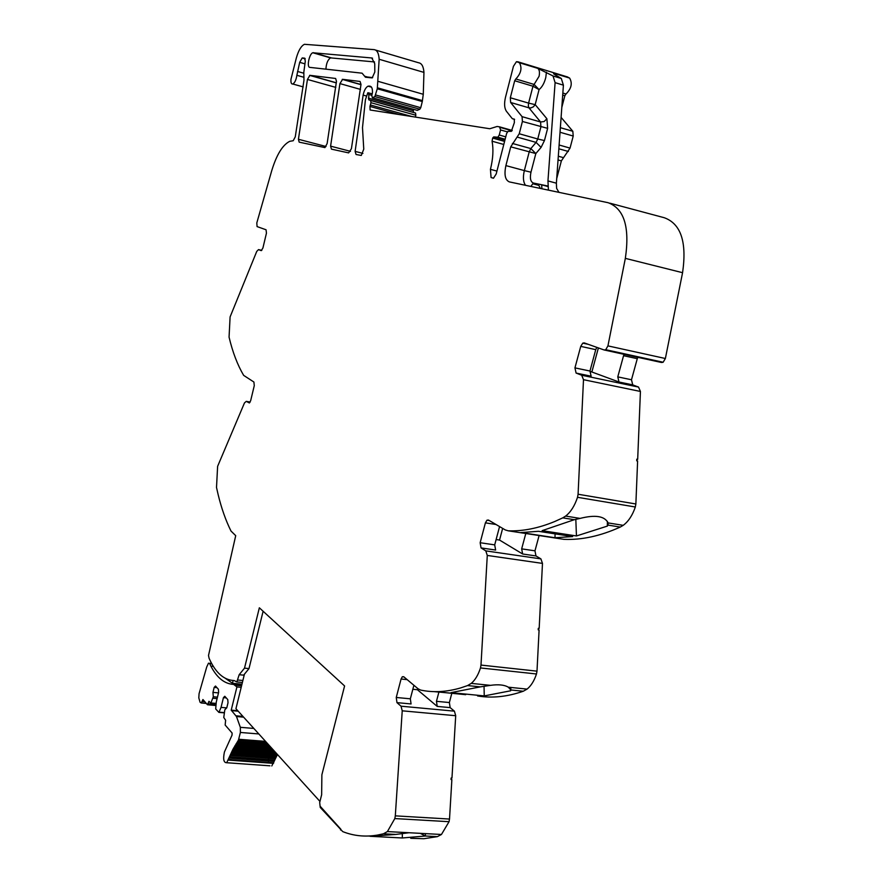 <?xml version="1.0" encoding="UTF-8"?>
<svg xmlns="http://www.w3.org/2000/svg" width="883" height="883" viewBox="0 0 883 883"><rect width="100%" height="100%" fill="white"/><g stroke="black" fill="none" stroke-linecap="round" stroke-linejoin="round"><path stroke-width="1.32" d="M319.955 801.422L235.938 708.685L244.425 674.193L248.995 668.597L244.514 668.144L239.172 674.711L236.843 681.941L234.161 680.55M244.425 674.193L243.631 675.153L239.172 674.711M244.514 668.144L259.348 607.802L344.591 685.959L321.887 774.766L321.644 794.777L319.69 802.459L320.242 807.437L320.463 806.576L340.783 829.137L320.463 806.576L320.242 807.437L342.747 831.62C353.686 835.958 365.253 837.117 377.471 835.086L383.443 833.784L395.772 834.435L370.165 836.3L402.339 837.978L425.363 836.013L437.372 836.643L423.862 838.718L410.761 838.298M248.995 668.597L263.112 611.257M368.741 836.024L370.165 836.102M383.443 833.784L387.405 831.576L394.822 818.563L449.039 821.698L441.456 834.479L437.372 836.643M395.772 834.435L408.984 832.735L420.319 833.342L425.363 836.013M449.039 821.698L449.513 819.049L395.308 815.859L402.229 710.815L401.025 706.19L396.964 702.625L396.257 697.471L401.07 679.016L402.317 676.753L403.719 676.731L418.078 688.784L420.628 690.076C433.266 692.747 446.61 692.018 460.683 687.912L467.571 685.572L480.308 686.875L451.003 692.625L484.237 695.914L510.628 690.793L510.882 689.976L523.277 691.234C507.272 696.797 492.041 698.376 477.571 695.947M394.822 818.563L395.308 815.859M412.836 689.27L417.405 689.722L437.228 706.411L450.153 707.625L454.403 711.157L455.705 715.716L451.964 778.078L451.125 778.022L451.036 779.523L451.875 779.579L449.513 819.049M396.964 702.625L411.07 703.95L410.341 698.817L413.884 685.274M433.95 691.621L465.716 694.491M434.999 691.643L465.716 694.678M467.571 685.572L471.246 683.387C475.131 680.109 478.211 674.965 480.484 667.945L536.478 673.983C534.193 680.859 531.058 685.903 527.063 689.104L523.277 691.234M480.308 686.875L490.451 685.351C498.409 684.226 504.359 684.844 508.31 687.184L510.882 689.976M536.478 673.983L536.996 671.157L480.992 665.076L487.284 555.44L485.805 550.882L481.058 547.913L480.153 542.725L485.407 522.857L486.974 520.186L488.442 520.043L505.275 529.932L508.244 530.815C522.935 531.356 538.453 528.244 554.778 521.5L562.769 517.857L574.281 519.701L542.14 530.65L576.444 535.959L607.338 526.102L608.034 525.098L620.263 527.063C600.473 536.014 581.709 540.109 563.972 539.347L508.244 530.815M480.484 667.945L480.992 665.076M496.114 539.546L499.546 540.065L522.637 553.994L535.959 555.937L540.915 558.895L542.482 563.398L539.171 628.409L538.299 628.31L538.222 629.877L539.094 629.976L536.996 671.157M481.058 547.913L495.628 550.043L494.701 544.877L499.568 526.577M554.999 537.747L521.125 532.559L538.453 531.301L572.681 536.577L554.999 537.747L555.076 533.862M562.769 517.857L565.628 516.08C570.727 512.107 574.69 505.849 577.526 497.306L635.33 506.997C632.471 515.363 628.431 521.478 623.21 525.341L620.263 527.063M574.281 519.701L580.076 518.409C595.319 514.557 604.667 516.058 608.111 522.913L608.034 525.098M635.33 506.997L635.87 503.983L578.078 494.248L583.497 379.69L581.687 375.242L576.102 373.067L574.943 367.88L580.738 346.379L582.78 343.134L584.226 342.891L604.171 349.988L605.738 349.712L607.934 345.882L625.341 258.366C629.91 227.185 624.171 208.631 608.133 202.715L509.348 181.898C505.164 180.066 504.016 174.635 505.893 165.607L524.347 170.596L529.193 151.964L530.849 148.576L535.838 153.554L510.738 146.843L505.893 165.607M577.526 497.306L578.078 494.248M636.764 459.624L637.681 459.359L636.786 459.193L636.72 460.805L637.614 460.97L635.87 503.983M637.681 459.359L640.429 391.456L638.53 387.074L632.725 384.878L631.488 379.767L637.283 358.686L623.564 355.694L624.402 353.785M623.564 355.694L617.78 376.875L618.994 382.008L589.91 371.268M576.102 373.067L591.135 376.202L589.965 371.037L595.749 349.646L580.738 346.379M596.82 347.372L595.749 349.646M604.524 350.065L661.522 362.494L663.133 362.251L665.374 358.509L682.57 272.692C687.007 242.097 680.914 223.785 664.303 217.737L609.844 203.167M493.553 178.189L491.069 177.538L493.487 178.223L496.191 173.984L506.61 133.51L508.034 131.313L511.334 131.357L514.37 122.594L514.259 119.106M510.738 146.843L519.237 133.763L537.747 138.984L536.08 142.395L530.849 148.576L512.383 143.443M522.074 116.655L540.573 121.986L528.939 107.825L510.639 102.483L522.074 116.655L522.405 121.479L519.237 133.763M510.639 102.483L510.319 97.759L528.597 103.112L532.968 86.225L534.105 84.437L539.072 89.613L532.968 86.225L514.69 80.75L510.319 97.759M514.69 80.75L515.815 78.962L534.105 84.437L539.083 76.28C539.866 72.24 539.414 69.591 537.725 68.344L553.023 75.96L555.098 82.649L563.409 85.165L561.312 78.488L553.553 73.775L554.171 73.355L569.623 78.079L567.206 76.854M514.59 119.415L512.25 118.609L506.467 111.324C504.359 108.245 504.038 103.532 505.517 97.185L513.442 66.291L516.467 61.667L519.447 62.759C522.283 68.002 521.08 73.399 515.815 78.962M512.67 118.863L514.105 119.062M491.069 177.538L490.44 169.337L496.941 171.081M415.396 117.075L415.849 115.232L370.981 102.715L369.955 106.435L370.109 109.989L489.8 128.741L497.107 126.479L499.557 126.854L500.562 129.956L499.259 135.022L497.857 137.207L493.707 136.92L492.648 138.068L492.074 141.214C493.597 149.437 493.056 158.808 490.44 169.337M370.981 102.715L370.694 100.507L368.73 99.779L415.54 113.046L374.414 101.545M415.849 115.232L415.54 113.046M413.255 109.249L413.487 112.284M371.081 86.689L368.012 86.17C365.794 87.395 364.16 90.364 363.123 95.088L355.121 151.368L356.048 154.492L361.268 155.452L363.763 149.128L362.494 127.638L365.43 99.669L367.836 92.737L368.829 94.47L368.73 99.779M336.335 82.781L309.933 75.331L335.628 78.466L336.478 81.346L327.129 143.565L324.944 147.593L299.182 142.152L298.421 139.271L326.037 146.501M360.992 84.536L342.615 79.327L360.076 81.457L361.004 84.437L351.423 148.675L348.642 152.891L331.445 149.15L330.595 146.137L350.485 151.346M368.851 86.059L370.087 86.214C371.787 86.611 372.571 88.73 372.46 92.56L371.809 95.596L372.394 97.781L374.856 96.578L377.295 88.775L379.149 59.271L423.95 72.395L423.277 94.282L378.31 81.413M416.765 110.232L372.438 97.759M377.295 88.775L422.295 101.534L420.75 107.704L419.833 109.227L417.328 110.353M422.295 101.534L423.277 94.282M375.529 50.044L418.652 62.781C421.732 63.256 423.498 66.468 423.95 72.395M304.944 63.841L299.69 62.34L296.865 75.298C296.169 79.867 294.823 82.77 292.825 84.017C291.346 84.271 290.728 82.682 290.971 79.238L296.368 57.859C298.52 50.386 301.213 45.872 304.447 44.305L374.149 49.636C377.107 50.066 378.774 53.278 379.149 59.271M299.69 62.34L302.174 57.991L305.176 58.708M304.767 58.201L302.505 57.947M304.58 58.157L305.308 61.137L303.818 72.24L303.973 80.287L295.264 136.854L293.2 140.728L289.712 141.324C282.571 144.967 276.578 154.746 271.732 170.673L256.81 222.913L257.074 226.589L266.07 229.779L266.445 233.156L262.902 248.057L261.236 250.64M261.821 250.353L258.52 249.602L261.103 250.606M258.52 249.602L256.732 251.434L230.099 316.909L229.061 337.118C232.626 352.151 237.494 364.911 243.653 375.374L253.907 382.03L254.271 385.672L250.673 400.65L249.414 402.968L246.28 401.357L244.481 402.902L217.615 466.334L216.512 487.46L218.068 494.303C221.412 508.166 225.728 520.407 231.004 531.047L235.717 535.661L208.509 655.473L209.083 658.276C215.441 672.581 223.697 679.998 233.863 680.517M309.933 75.331L307.439 79.437L298.421 139.271M342.615 79.327L339.933 83.598L330.595 146.137M364.613 76.214L362.096 73.19L309.856 67.384C306.478 67.384 309.271 53.631 312.825 52.759L371.765 57.969L374.745 63.686L374.822 71.998L372.185 77.903L365.452 77.229L364.613 76.214L369.988 77.759M372.67 77.605L367.317 76.998M325.937 69.172C326.213 63.587 327.736 59.812 330.496 57.87L374.558 61.942M402.317 833.596L402.339 837.978M451.125 778.111L451.964 778.078M450.153 707.625L449.37 702.548L451.82 693.31M437.228 706.411L436.456 701.323L438.851 692.305M417.725 688.497L417.405 689.722M510.672 689.358L510.628 690.793M484.05 686.334L484.237 695.914M538.288 628.564L539.171 628.409M502.648 528.398L499.546 540.065M522.637 553.994L521.665 548.862L525.793 533.509M535.959 555.937L534.977 550.826L539.105 535.539M575.826 519.381L576.444 535.959M607.394 521.4L607.338 526.102M598.387 347.924L591.941 371.699M638.122 356.787L637.283 358.686M562.846 93.046L566.003 93.995C571.411 88.598 572.614 83.289 569.623 78.079M566.003 93.995L564.855 95.75L561.82 107.351M561.102 117.406L572.824 131.269L573.222 136.037L570.043 148.101L561.367 160.883L556.709 178.587M548.42 190.132L547.957 180.916L556.378 183.189L556.61 188.344L558.961 192.351M547.957 180.916L555.098 82.649M556.378 183.189L563.409 85.165M340.562 830.02L340.783 829.137L340.562 830.02M233.145 680.495L232.472 683.276L225.364 678.343M226.721 707.89L221.048 707.393L218.907 712.404L215.695 708.961L216.28 702.007L218.631 692.327L218.388 689.226L215.496 686.036L214.172 687.393L212.958 692.382L213.3 696.764L210.827 703.21L208.973 701.301L207.472 704.755L202.924 699.535L201.302 702.989L200.077 702.283L198.807 697.901L199.061 693.707L206.71 667.007L208.487 663.177L211.887 663.928M241.964 684.182L232.472 683.276M241.191 687.338L236.92 686.93L233.664 684.391C224.602 683.95 217.019 677.879 210.894 666.168L209.69 663.707M221.048 707.393L223.432 697.647L224.79 696.279L227.759 699.568L228.024 702.736L226.776 707.835L224.834 709.744L223.763 717.482L225.629 720.274L225.154 725.042L232.097 733.011L232.041 735.131L224.437 751.952C222.924 759.192 223.686 762.78 226.699 762.724L269.922 765.815M236.92 686.93L231.225 710.153L236.478 716.532L240.342 727.316L240.386 732.46L238.443 740.12L232.946 749.292L226.699 762.724M277.483 754.535L271.787 765.947M268.598 762.482L268.476 760.98M268.487 759.689L268.62 758.254M217.097 698.63L212.935 698.254M217.461 697.151L213.3 696.764M218.498 692.89L212.958 692.382M216.964 687.647L214.172 687.393M226.258 697.901L223.432 697.647M228.52 759.579L273.653 762.846M229.061 758.1L274.216 761.4M229.558 756.83L274.712 760.153M230.132 755.418L275.297 758.751M230.64 754.203L275.827 757.559M231.236 752.846L276.434 756.223M231.776 751.687L276.975 755.075M232.395 750.395L276.765 753.74M233.035 749.303L275.662 752.526M233.598 748.078L274.447 751.179M234.293 747.04L273.399 750.031M234.834 745.881L272.24 748.751M235.606 744.921L271.258 747.669M236.103 743.828L270.176 746.466M236.942 742.945L269.249 745.451M237.417 741.919L268.233 744.325M231.225 710.153L237.792 710.727M546.411 72.196L545.793 77.45C544.425 82.969 542.184 87.02 539.072 89.613L535.175 104.624L528.597 103.112L528.31 105.883L528.939 107.825L530.937 107.914L533.42 106.788L535.175 104.624L546.897 118.741L544.149 121.534L540.573 121.986L540.926 126.788L537.747 138.984L544.447 140.563L541.091 147.384L535.838 153.554L530.97 172.207L524.347 170.596C522.813 177.141 523.2 182.041 525.517 185.309M455.705 715.716L402.229 710.815M454.403 711.157L401.025 706.19M396.257 697.471L410.341 698.817M407.173 679.634L401.07 679.016M542.482 563.398L487.284 555.44M540.915 558.895L485.805 550.882M480.153 542.725L494.701 544.877M496.014 524.491L485.407 522.857M640.429 391.456L583.497 379.69M638.53 387.074L581.687 375.242M618.994 382.008L632.725 384.878M574.943 367.88L589.965 371.037M665.374 358.509L607.934 345.882M682.57 272.692L625.341 258.366M517.57 137.196L536.08 142.395L541.091 147.384M522.405 121.479L547.637 128.355L544.447 140.563M519.447 62.759L537.725 68.344M561.312 78.488L553.023 75.96M517.615 61.711L567.714 77.009M533.089 183.841L538.575 185.309M492.074 141.214L503.785 144.47M492.648 138.068L504.579 141.39M493.796 136.887L504.944 139.989M497.504 137.273L505.098 139.393M499.259 135.022L505.749 136.843M500.562 129.956L507.372 131.876M500.286 127.461L512.019 130.772M499.557 126.854L512.239 130.441M369.955 106.435L399.083 114.525M411.919 116.534L370.419 104.989M374.425 101.545L370.694 100.507M413.067 110.651L368.343 98.123M368.829 94.47L371.875 95.331M372.218 93.896L368.465 92.836M355.121 151.368L362.913 153.41M366.335 95.993L363.123 95.088M419.833 109.227L374.856 96.578M420.75 107.704L375.761 95.033M422.471 100.607L377.483 87.825M296.865 75.298L304.006 77.307M297.527 71.457L303.719 73.201M250.165 402.052L246.28 401.357M335.827 87.395L307.439 79.437M360.496 89.404L339.933 83.598M313.355 52.682L331.037 57.792M372.549 58.201L371.765 57.969M436.456 701.323L449.37 702.548M521.665 548.862L534.977 550.826M617.78 376.875L631.488 379.767M540.286 184.448L548.266 186.611M541.709 185.253L541.886 188.752M548.177 186.081L533.365 183.024L530.838 186.423M533.365 183.024C530.517 181.81 529.723 178.2 530.97 172.207M546.897 118.741L547.637 128.355M554.171 73.355L555.528 75.21M558.045 159.955L561.367 160.883M558.31 156.225L563.034 157.538M558.851 148.797L568.354 151.468M559.116 145.011L570.043 148.101M560.032 132.262L573.222 136.037M560.363 127.682L572.824 131.269M562.703 95.11L564.855 95.75M242.869 680.495L237.858 680.009M210.894 666.168L213.355 666.411M233.951 684.413L241.721 685.153M235.319 685.219L241.567 685.804M202.207 701.532L204.867 701.764M208.344 703.872L215.982 704.546M211.004 702.956L216.114 703.409M218.918 712.393L224.293 712.857L218.907 712.404M219.072 712.151L224.315 712.603M228.333 760.097L273.465 763.365M237.792 741.411L267.704 743.74M238.443 740.12L266.412 742.316M238.708 739.259L265.562 741.378M240.386 732.46L258.829 733.95M240.342 727.316L253.829 728.431M236.478 716.532L243.609 717.151M236.081 715.815L242.935 716.4M231.401 710.594L238.211 711.19M387.405 831.576L408.984 832.735M420.319 833.342L441.456 834.479M403.95 676.919L402.317 676.753M471.246 683.387L490.451 685.351M508.31 687.184L527.063 689.104M489.303 520.54L486.974 520.186M565.628 516.08L580.087 518.409M608.111 522.913L623.21 525.341M588.299 344.337L582.78 343.134M663.133 362.251L605.738 349.712M493.707 136.92L504.921 140.044M497.857 137.207L505.131 139.238M371.489 87.152L368.012 86.17M417.273 110.375L372.394 97.781M292.825 84.017L303.2 86.898M302.174 57.991L305.231 58.863M336.313 82.903L309.624 75.375M360.981 84.68L342.251 79.371M312.825 52.759L330.496 57.87M425.429 833.618L425.341 835.98M510.849 687.438L510.793 689.612M538.211 184.028L540.308 188.421M242.383 682.482L236.843 681.941M209.403 663.276L211.644 663.497M201.302 702.989L206.324 703.431M207.869 704.811L215.871 705.517M228.62 759.523L273.763 762.802M229.679 756.775L274.845 760.097M230.794 754.148L275.982 757.504M231.953 751.632L277.174 755.02M233.156 749.248L275.606 752.459M234.403 746.996L273.344 749.965M235.684 744.877L271.213 747.614M236.997 742.912L269.216 745.418"/></g></svg>
